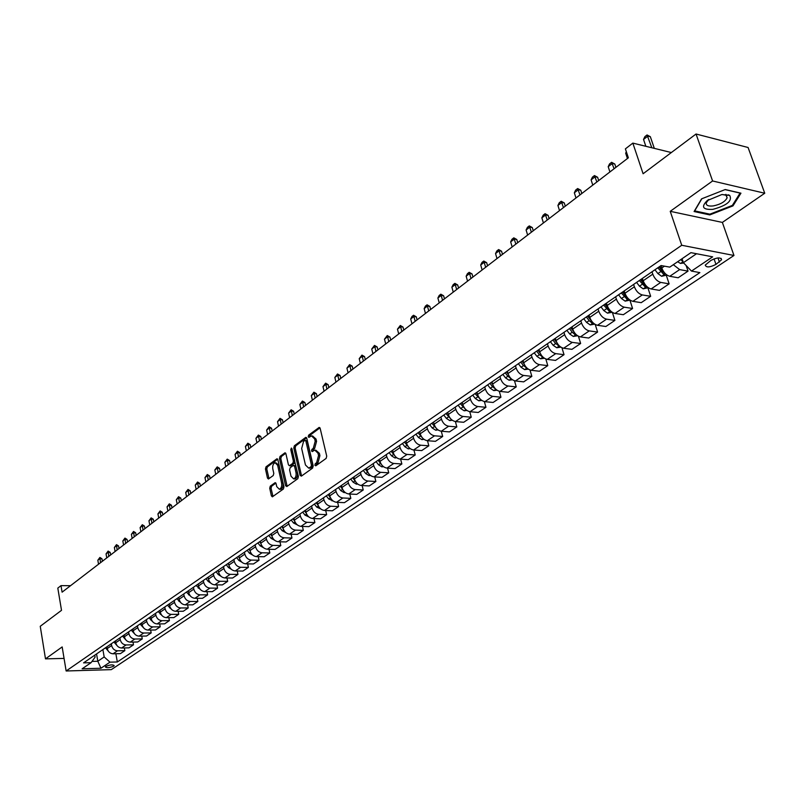 <?xml version="1.0" encoding="UTF-8"?>
<svg xmlns="http://www.w3.org/2000/svg" width="805" height="805" viewBox="0 0 805 805"><rect width="100%" height="100%" fill="white"/><g stroke="black" fill="none" stroke-linecap="round" stroke-linejoin="round"><path stroke-width="1.21" d="M314.866 465.22L315.791 465.813L326.116 458.417L326.729 456.163L320.169 428.391L319.162 427.425L308.637 435.153L308.224 436.713L308.919 437.387L311.475 435.847L314.664 438.936L315.198 441.231L313.266 448.395L311.948 449.351L311.535 450.921L312.229 451.595L314.775 450.086L318.005 453.215L318.549 455.529L316.617 462.704L315.288 463.65L314.866 465.22M315.801 450.156L319.374 453.316L319.917 455.62L317.985 462.784L316.657 463.74L316.274 465.461M319.957 427.868L310.005 435.253L309.613 436.934M312.501 435.928L316.023 439.037L316.566 441.331L314.634 448.486L313.316 449.452L312.934 451.152M113.636 666.168L114.189 665.554C112.68 664.447 109.923 664.719 105.908 666.389L105.364 666.993C106.874 668.1 109.631 667.828 113.636 666.168M270.289 486.129L269.725 488.273L271.396 495.85L272.362 496.836L283.38 489.017L283.964 486.844L277.876 459.756L276.93 458.8L266.022 466.82L265.459 468.963L267.461 478.039L268.407 479.005L273.227 475.544L273.801 473.39L272.794 468.862C272.402 465.652 273.177 463.61 275.099 462.734L277.634 465.29L281.629 483.111C282.032 486.331 281.267 488.373 279.345 489.249L276.749 486.633L276.085 483.664L275.129 482.688L270.289 486.129L271.637 486.19L271.074 488.343L272.965 496.474M712.586 180.974L670.233 211.323L722.367 222.422L764.75 193.24L712.586 180.974L696.043 134.012L643.104 173.749L632.841 143.109L625.384 148.875L628.353 157.81L62.096 592.168L60.999 585.638L57.809 588.113L61.512 610.331L40.25 626.29L45.493 658.862L64.058 658.41M670.233 211.323L681.734 245.263L66.141 670.988L62.166 646.928L45.493 658.862M300.064 475.292L301.352 476.147L312.592 468.108L313.195 465.874L306.786 438.323L305.799 437.357L294.389 445.749L293.805 447.942L300.064 475.292L301.644 475.936M297.82 478.673L286.832 486.542L285.574 485.687L279.476 458.568L280.049 456.395L284.97 452.823L285.926 453.779L288.421 464.777L289.398 465.743L292.799 463.338L293.392 461.144L290.766 449.663L291.39 448.033L298.414 476.469L297.82 478.673M696.043 134.012L748.076 147.496L764.75 193.24M710.845 260.458L705.25 265.097C706.196 267.703 709.769 267.471 715.957 264.402L721.592 259.753C720.656 257.127 717.074 257.369 710.845 260.458M681.734 245.263L733.969 255.477L111.291 669.639L66.141 670.988M115.87 653.74L117.329 661.972L699.877 272.613L691.485 271.084L712.656 256.845L690.921 252.659L669.76 267.129L661.076 265.549L83.579 662.867L91.086 662.666L95.091 657.162L94.749 655.179M117.329 661.972L109.983 662.163L100.937 668.241L82.12 668.794L91.086 662.666M722.367 222.422L733.969 255.477M70.538 585.688L60.999 585.638M671.35 152.548L632.841 143.109M691.485 271.084L683.395 262.682L682.056 258.717M683.395 262.682L696.526 253.736M96.55 653.942L97.818 661.257L104.167 656.94L102.889 649.585M124.362 647.945L124.845 650.641L120.408 653.63L113.052 653.801C110.033 653.549 108.091 651.798 107.226 648.558L106.924 646.807M124.845 650.641L117.48 650.802C114.461 650.541 112.509 648.78 111.633 645.529L111.332 643.779M132.996 642.068L133.489 644.815L128.981 647.854L121.605 648.005C118.566 647.743 116.614 645.982 115.739 642.722L115.427 640.961M133.489 644.815L126.093 644.956C123.064 644.684 121.102 642.913 120.217 639.643L119.895 637.882M141.75 636.111L142.264 638.898L137.685 641.988L130.279 642.118C127.23 641.847 125.268 640.076 124.373 636.785L124.061 635.014M142.264 638.898L134.838 639.029C131.789 638.747 129.816 636.966 128.921 633.676L128.599 631.895M150.646 630.053L151.169 632.901L146.52 636.031L139.084 636.151C136.035 635.87 134.053 634.078 133.147 630.768L132.825 628.987M151.169 632.901L143.723 633.012C140.654 632.72 138.671 630.919 137.766 627.608L137.434 625.817M159.672 623.895L160.215 626.803L155.496 629.983L148.029 630.084C144.96 629.792 142.968 627.981 142.052 624.66L141.72 622.859M160.215 626.803L152.739 626.894C149.66 626.592 147.667 624.781 146.741 621.44L146.409 619.639M168.839 617.646L169.402 620.615L164.612 623.845L157.116 623.925C154.037 623.623 152.034 621.802 151.099 618.451L150.766 616.64M169.402 620.615L161.896 620.685C158.806 620.373 156.794 618.542 155.858 615.181L155.516 613.37M178.147 611.297L178.73 614.326L173.86 617.606L166.343 617.666C163.244 617.355 161.231 615.513 160.286 612.142L159.943 610.331M178.73 614.326L171.193 614.376C168.094 614.054 166.072 612.213 165.126 608.832L164.773 607M187.605 604.847L188.209 607.936L183.268 611.267L175.711 611.307C172.612 610.985 170.58 609.133 169.624 605.742L169.271 603.911M188.209 607.936L180.642 607.966C177.533 607.634 175.5 605.773 174.534 602.371L174.182 600.53M197.215 598.296L197.839 601.446L192.818 604.837L185.241 604.857C182.121 604.525 180.068 602.643 179.102 599.232L178.74 597.39M197.839 601.446L190.252 601.456C187.122 601.114 185.07 599.232 184.093 595.811L183.731 593.959M206.986 591.635L207.63 594.855L202.518 598.296L194.911 598.296C191.781 597.954 189.718 596.062 188.732 592.621L188.37 590.769M207.63 594.855L200.002 594.845C196.863 594.492 194.8 592.591 193.804 589.139L193.442 587.278M216.897 584.863L217.571 588.153L212.379 591.655L204.742 591.625C201.602 591.273 199.529 589.361 198.523 585.899L198.151 584.038M217.571 588.153L209.924 588.113C206.764 587.761 204.691 585.839 203.685 582.367L203.303 580.496M226.98 577.98L227.674 581.341L222.401 584.903L214.734 584.853C211.574 584.48 209.491 582.558 208.475 579.077L208.103 577.195M227.674 581.341L219.996 581.28C216.837 580.908 214.744 578.976 213.717 575.484L213.335 573.593M237.234 570.987L237.948 574.418L232.585 578.03L224.897 577.96C221.717 577.588 219.624 575.645 218.588 572.134L218.205 570.242M237.948 574.418L230.24 574.337C227.06 573.955 224.957 572.003 223.921 568.481L223.528 566.579M247.648 563.872L248.393 567.384L242.939 571.057L235.221 570.966C232.031 570.574 229.918 568.612 228.872 565.08L228.479 563.178M248.393 567.384L240.655 567.273C237.465 566.881 235.342 564.909 234.285 561.357L233.893 559.455M258.244 556.637L259.009 560.23L253.464 563.963L245.716 563.842C242.516 563.44 240.393 561.457 239.327 557.905L238.924 555.983M259.009 560.23L251.241 560.099C248.041 559.686 245.907 557.694 244.841 554.122L244.428 552.2M269.011 549.282L269.806 552.955L264.171 556.748L256.393 556.607C253.183 556.185 251.039 554.192 249.963 550.61L249.55 548.678M269.806 552.955L262.017 552.794C258.797 552.371 256.644 550.358 255.557 546.766L255.145 544.824M279.959 541.795L280.794 545.548L275.058 549.413L267.25 549.241C264.03 548.809 261.867 546.796 260.77 543.184L260.357 541.242M280.794 545.548L272.965 545.367C269.735 544.925 267.572 542.902 266.465 539.28L266.042 537.327M291.098 534.178L291.963 538.022L286.127 541.956L278.288 541.755C275.058 541.312 272.885 539.269 271.768 535.637L271.345 533.685M291.963 538.022L284.115 537.81C280.865 537.358 278.691 535.305 277.564 531.662L277.131 529.7M302.428 526.43L303.324 530.364L297.387 534.369L289.528 534.138C286.278 533.675 284.095 531.622 282.958 527.959L282.525 525.997M303.324 530.364L295.445 530.123C292.195 529.66 289.991 527.587 288.854 523.914L288.411 521.942M313.96 518.551L314.886 522.576L308.848 526.641L300.959 526.379C297.699 525.917 295.495 523.834 294.348 520.151L293.895 518.168M314.886 522.576L306.987 522.304C303.716 521.821 301.503 519.728 300.346 516.025L299.893 514.043M325.693 510.521L326.649 514.647L320.511 518.792L312.592 518.5C309.321 518.007 307.097 515.904 305.93 512.191L305.477 510.199M326.649 514.647L318.72 514.335C315.439 513.842 313.215 511.728 312.038 508.005L311.575 506.003M337.627 502.35L338.623 506.576L332.374 510.793L324.435 510.471C321.145 509.968 318.911 507.844 317.723 504.101L317.261 502.099M338.623 506.576L330.674 506.234C327.373 505.721 325.129 503.588 323.942 499.835L323.469 497.822M349.783 494.029L350.819 498.365L344.449 502.652L336.48 502.3C333.179 501.777 330.936 499.633 329.728 495.87L329.255 493.847M350.819 498.365L342.839 497.983C339.529 497.46 337.265 495.306 336.057 491.523L335.574 489.49M362.149 485.556L363.226 489.993L356.746 494.371L348.756 493.978C345.446 493.445 343.172 491.271 341.944 487.478L341.461 485.445M363.226 489.993L355.216 489.591C351.906 489.048 349.622 486.864 348.394 483.06L347.901 481.018M374.748 476.922L375.865 481.481L369.264 485.928L361.244 485.506C357.923 484.952 355.639 482.759 354.391 478.935L353.898 476.892M375.865 481.481L367.835 481.038C364.504 480.474 362.21 478.271 360.952 474.437L360.449 472.374M387.567 468.128L388.745 472.807L382.013 477.335L373.973 476.872C370.632 476.308 368.338 474.095 367.07 470.241L366.557 468.178M388.745 472.807L380.685 472.324C377.334 471.75 375.029 469.526 373.751 465.652L373.238 463.579M400.628 459.162L401.856 463.972L395.003 468.591L386.933 468.087C383.583 467.494 381.268 465.26 379.98 461.386L379.457 459.303M401.856 463.972L393.766 463.449C390.415 462.855 388.091 460.601 386.782 456.707L386.259 454.624M413.941 450.035L415.209 454.966L408.236 459.675L400.135 459.132C396.774 458.528 394.44 456.264 393.132 452.36L392.599 450.257M415.209 454.966L407.099 454.412C403.738 453.789 401.393 451.525 400.065 447.59L399.532 445.487M427.495 440.727L428.824 445.799L421.709 450.589L413.589 450.005C410.218 449.381 407.863 447.097 406.535 443.163L405.992 441.049M428.824 445.799L420.693 445.195C417.312 444.561 414.947 442.267 413.599 438.302L413.056 436.189M455.389 421.558L456.838 426.922L449.452 431.903L441.281 431.228L442.69 436.451L435.445 441.331L427.304 440.707C423.923 440.063 421.548 437.759 420.19 433.784L419.636 431.661M442.69 436.451L434.539 435.807C431.148 435.143 428.773 432.828 427.395 428.834L426.841 426.7M456.838 426.922L448.657 426.227L441.281 431.228C437.89 430.564 435.495 428.23 434.116 424.225L433.553 422.092M448.657 426.227C445.256 425.553 442.861 423.209 441.462 419.184L440.888 417.04M469.738 411.677L471.247 417.201L463.72 422.283L455.529 421.568C452.128 420.884 449.713 418.52 448.315 414.484L447.731 412.331M471.247 417.201L463.056 416.467C459.645 415.772 457.22 413.398 455.801 409.343L455.217 407.179M484.369 401.584L485.948 407.3L478.271 412.472L470.06 411.717C466.648 411.003 464.223 408.618 462.784 404.553L462.191 402.379M485.948 407.3L477.737 406.515C474.306 405.79 471.871 403.396 470.432 399.31L469.828 397.127M499.281 391.28L500.952 397.197L493.113 402.47L484.882 401.665C481.45 400.93 479.015 398.515 477.556 394.42L476.942 392.226M500.952 397.197L492.71 396.362C489.269 395.617 486.824 393.182 485.345 389.077L484.731 386.873M514.486 380.755L516.246 386.883L508.247 392.276L500.006 391.411C496.564 390.656 494.099 388.211 492.61 384.086L491.996 381.882M516.246 386.883L507.985 385.998C504.544 385.233 502.068 382.778 500.569 378.632L499.935 376.408M529.992 369.998L531.853 376.368L523.693 381.862L515.431 380.956C511.98 380.171 509.495 377.706 507.985 373.54L507.341 371.316M531.853 376.368L523.572 375.432C520.121 374.637 517.625 372.151 516.096 367.966L515.452 365.742M545.82 359L547.782 365.641L539.451 371.246L531.169 370.28C527.708 369.475 525.202 366.969 523.663 362.773L523.019 360.539M547.782 365.641L539.481 364.645C536.019 363.82 533.504 361.304 531.944 357.088L531.29 354.844M561.95 347.75L564.033 354.683L555.541 360.409L547.239 359.382C543.767 358.547 541.242 356.021 539.672 351.795L539.008 349.531M564.033 354.683L555.722 353.626C552.25 352.781 549.714 350.235 548.125 345.989L547.45 343.725M578.423 336.238L580.636 343.494L571.963 349.34L563.641 348.263C560.159 347.398 557.624 344.842 556.014 340.575L555.339 338.301M580.636 343.494L572.315 342.387C568.823 341.511 566.267 338.935 564.647 334.649L563.963 332.364M595.217 324.455L597.582 332.073L588.727 338.04L580.395 336.903C576.903 336.017 574.347 333.421 572.707 329.124L572.013 326.83M597.582 332.073L589.25 330.895C585.748 330 583.182 327.383 581.532 323.067L580.818 320.762M612.364 312.38L614.899 320.4L605.853 326.508L597.501 325.3C594.01 324.385 591.423 321.759 589.753 317.422L589.039 315.107M614.899 320.4L606.547 319.162C603.046 318.237 600.45 315.59 598.769 311.233L598.045 308.919M629.923 300.195L632.589 308.486L623.342 314.715L614.99 313.447C611.478 312.501 608.872 309.845 607.171 305.467L606.437 303.143M632.589 308.486L624.227 307.178C620.715 306.222 618.099 303.545 616.378 299.148L615.634 296.814M647.934 287.949L650.661 296.3L641.213 302.67L632.851 301.332C629.329 300.356 626.713 297.659 624.972 293.251L624.217 290.907M650.661 296.3L642.289 294.932C638.778 293.936 636.141 291.229 634.38 286.791L633.615 284.437M666.339 275.431L669.136 283.853L659.486 290.364L651.104 288.955C647.582 287.938 644.936 285.212 643.165 280.764L642.39 278.399M669.136 283.853L660.764 282.404C657.232 281.378 654.576 278.631 652.785 274.163L652 271.788M686.142 265.529L688.034 271.124L678.152 277.775L669.77 276.296C666.238 275.25 663.572 272.493 661.76 268.005L660.975 265.62M92.001 661.408L97.818 661.257L100.937 668.241M688.034 271.124L679.641 269.605L673.322 264.694M104.167 656.94L109.983 662.163M701.568 198.855L694.091 211.534L709.789 214.915L732.973 205.879L740.942 193.18L725.235 189.537L701.568 198.855M63.102 652.603L63.806 656.86M732.641 204.953L732.973 205.879M709.497 214.08L709.789 214.915M306.584 437.799L295.747 445.839L295.153 448.043L301.422 475.373M311.032 466.709L311.454 465.149L305.84 440.979L305.155 440.305L303.555 441.422L301.664 448.516L305.457 464.988L308.687 468.128L311.032 466.709L312.4 466.789L312.823 465.23L311.454 465.149M305.377 440.315L307.208 441.07L312.823 465.23M309.06 468.158L311.012 467.786L309.643 467.695M312.4 466.789L311.012 467.786M285.735 453.265L281.398 456.485L280.824 458.659L287.144 486.321M290.454 465.813L294.157 463.428L294.741 461.235L292.124 449.754L290.766 449.663M292.124 448.949L292.124 449.754M291.028 476.248L293.664 478.874C295.636 477.979 296.421 475.906 296.009 472.656L294.56 466.306L293.282 465.461L290.172 467.735L289.589 469.919L291.028 476.248M294.238 478.905L295.022 478.945C296.995 478.059 297.78 475.986 297.377 472.726L296.009 472.656M293.875 465.35L295.918 466.387L297.377 472.726M275.884 483.121L271.637 486.19M279.949 489.279L280.693 489.319C282.615 488.444 283.38 486.401 282.988 483.181L281.629 483.111M275.863 462.774L278.993 465.371L282.988 483.181M277.685 459.242L267.361 466.9L266.797 469.043L269.001 478.643M683.737 263.034L680.467 263.436L677.639 261.736M680.537 259.753L682.882 261.172M654.314 148.372L650.339 136.699L647.874 136.085L643.537 139.436L645.852 146.299M643.537 139.436L644.896 136.629L647.059 134.958L650.339 136.699M651.839 147.768L647.059 134.958M666.942 275.028L661.609 276.276L657.886 273.579L654.958 269.755M663.592 271.597L659.577 266.576M657.786 267.813L663.33 273.931L665.252 273.599M663.33 273.931L662.475 271.325L659.013 266.968M626.582 152.497L625.676 153.202L627.437 158.515M625.676 153.202L626.35 151.803M648.287 287.717L643.175 288.844L639.472 286.188L636.574 282.404M644.624 283.823L641.092 279.295M639.341 280.502L644.835 286.55L646.606 286.308M644.835 286.55L644 283.964L640.569 279.657M615.906 167.359L614.819 164.039L612.364 163.465L608.198 166.675L609.918 171.948M608.198 166.675L609.546 163.918L611.619 162.318L614.819 164.039M614.094 168.748L611.619 162.318M630.043 300.124L625.143 301.13L621.45 298.524L618.582 294.781M626.069 295.717L623.01 291.742M621.299 292.919L626.743 298.897L628.373 298.736M626.743 298.897L625.918 296.331L622.527 292.064M598.679 180.572L597.622 177.281L595.157 176.728L591.091 179.867L592.772 185.11M591.091 179.867L592.43 177.14L594.462 175.571L597.622 177.281M596.857 181.98L594.462 175.571M612.182 312.26L607.493 313.155L603.82 310.589L600.983 306.896M607.936 307.329L605.32 303.918M603.639 305.065L609.043 310.972L610.512 310.881M609.043 310.972L608.238 308.426L604.877 304.21M581.814 193.512L580.777 190.242L578.322 189.718L574.337 192.787L575.978 197.99M574.337 192.787L575.666 190.081L577.658 188.541L580.777 190.242M579.972 194.921L577.658 188.541M712.807 209.37C727.046 205.506 732.661 200.807 729.622 195.283L721.813 194.558L707.213 200.596C700.903 206.935 702.775 209.864 712.807 209.37M708.792 199.479L706.257 202.78C705.894 205.416 708.239 206.462 713.3 205.909C720.525 204.4 725.134 201.703 727.126 197.829L726.009 195.233L722.236 194.508M728.344 194.75L727.811 195.253M725.043 189.608L740.077 193.089L732.359 205.406L709.889 214.17L694.685 210.88L701.839 198.744M594.714 324.143L590.216 324.928L586.573 322.403L583.756 318.74M590.286 318.8L588.002 315.832M586.352 316.959L589.169 320.621L591.715 322.785L593.033 322.755M591.715 322.785L590.93 320.259L587.6 316.093M565.291 206.181L564.285 202.93L561.83 202.427L557.925 205.446L559.525 210.608M557.925 205.446L559.254 202.759L561.206 201.25L564.285 202.93M563.45 207.599L561.206 201.25M577.618 335.766L573.301 336.45L569.678 333.964L566.901 330.342M573.059 330.11L571.047 327.494M569.437 328.601L572.224 332.213L574.75 334.357L575.917 334.377M573.895 331.781L570.695 327.736M549.111 218.598L548.125 215.368L545.679 214.885L541.856 217.843L543.415 222.965M541.856 217.843L543.174 215.177L545.086 213.697L548.125 215.368M547.249 220.017L545.086 213.697M560.874 347.156L556.738 347.74L553.136 345.285L550.389 341.702M556.235 341.24L554.444 338.905M552.874 339.992L555.631 343.574L559.153 345.748M556.919 342.739L554.132 339.126M533.262 230.753L532.296 227.553L529.851 227.091L526.098 229.978L527.627 235.07M526.098 229.978L527.416 227.342L529.288 225.893L532.296 227.553M531.391 232.192L529.288 225.893M544.432 358.265L540.517 358.789L536.945 356.374L534.218 352.832M539.793 352.167L538.193 350.095M536.653 351.151L539.38 354.703L542.731 356.867M540.256 353.325L537.911 350.286M517.726 242.677L516.78 239.498L514.345 239.055L510.662 241.882L512.161 246.944M510.662 241.882L511.98 239.266L513.811 237.847L516.78 239.498M515.844 244.116L513.811 237.847M528.281 369.123L524.629 369.616L521.077 367.231L518.37 363.729M523.703 362.904L522.274 361.043M520.755 362.089L523.461 365.591L526.631 367.754M524.025 363.8L522.022 361.214M502.491 254.36L501.565 251.2L499.14 250.778L495.538 253.555L496.997 258.576M495.538 253.555L496.836 250.949L498.637 249.56L501.565 251.2M500.609 255.799L498.637 249.56M512.453 379.759L509.062 380.222L505.52 377.877L502.853 374.406M507.955 373.44L506.667 371.779M505.188 372.796L507.864 376.267L510.853 378.41M508.176 374.144L506.456 371.92M487.558 265.811L486.663 262.672L484.238 262.269L480.706 264.986L482.135 269.977M480.706 264.986L482.004 262.41L483.765 261.041L486.663 262.672M485.667 267.26L483.765 261.041M496.957 390.194L493.807 390.616L490.285 388.302L487.639 384.871M492.529 383.784L491.382 382.295M489.933 383.301L492.58 386.732L495.367 388.835M492.69 384.347L491.201 382.415M472.917 277.041L472.042 273.921L469.617 273.539L466.155 276.206L467.554 281.156M466.155 276.206L467.443 273.65L469.174 272.311L472.042 273.921M471.026 278.49L469.174 272.311M481.772 400.407L478.854 400.81L475.353 398.525L472.726 395.134M477.415 393.927L476.399 392.609M474.97 393.585L480.183 399.018M477.536 394.37L476.248 392.709M458.558 288.049L457.703 284.96L455.288 284.588L451.887 287.204L453.255 292.124M451.887 287.204L453.175 284.668L454.875 283.36L457.703 284.96M456.656 289.508L454.875 283.36M466.88 410.429L464.193 410.802L460.712 408.548L458.105 405.187M462.603 403.869L461.708 402.711M460.309 403.677L465.24 408.96M462.694 404.221L461.597 402.792M444.481 298.856L443.636 295.787L441.231 295.425L437.89 298.001L439.228 302.881M437.89 298.001L439.178 295.475L440.838 294.187L443.636 295.787M442.569 300.315L440.838 294.187M452.289 420.25L449.814 420.602L446.352 418.379L443.776 415.048M448.083 413.629L447.308 412.623M445.94 413.569L450.579 418.67M448.154 413.891L447.218 412.683M430.655 309.452L429.83 306.403L427.435 306.061L424.165 308.587L425.473 313.437M424.165 308.587L425.432 306.081L427.073 304.823L429.83 306.403M428.743 310.921L427.073 304.823M437.98 429.89L435.706 430.212L432.265 428.019L429.719 424.728M433.845 423.209L433.181 422.343M431.832 423.269L436.189 428.18M433.895 423.39L433.12 422.384M417.101 319.857L416.286 316.828L413.901 316.506L410.691 318.981L411.969 323.791M410.691 318.981L411.959 316.496L413.559 315.258L416.286 316.828M415.179 321.326L413.559 315.258M423.953 439.339L421.87 439.631L418.449 437.477L415.923 434.217M418.006 432.788L422.062 437.487M403.788 330.07L403.003 327.061L400.618 326.75L397.459 329.175L398.717 333.964M397.459 329.175L400.296 325.492L403.003 327.061M401.866 331.539L400.296 325.492M410.188 448.616L408.296 448.888L404.895 446.755L402.389 443.525M404.432 442.116L408.205 446.604M390.727 340.092L389.952 337.104L387.577 336.802L384.478 339.187L385.706 343.936M384.478 339.187L387.275 335.544L389.952 337.104M388.805 341.562L387.275 335.544M396.694 457.713L394.973 457.965L391.592 455.861L389.117 452.662M391.119 451.283L394.601 455.519M377.897 349.923L377.143 346.955L374.768 346.673L371.729 349.018L372.926 353.737M371.729 349.018L374.496 345.415L377.143 346.955M375.975 351.403L374.496 345.415M383.442 466.648L381.902 466.87L378.541 464.797L376.076 461.627M378.048 460.269L381.238 464.244M365.299 359.594L364.564 356.635L362.2 356.374L359.211 358.668L360.388 363.357M359.211 358.668L361.948 355.106L364.564 356.635M363.377 361.063L361.948 355.106M370.441 475.413L369.072 475.614L365.722 473.571L363.286 470.432M365.218 469.104L368.127 472.787M352.932 369.082L352.208 366.144L349.853 365.893L346.925 368.157L348.072 372.806M346.925 368.157L349.622 364.625L352.208 366.144M351 370.552L349.622 364.625M357.682 484.026L356.464 484.197L353.143 482.185L350.728 479.066M352.62 477.768L355.257 481.149M340.777 378.4L340.072 375.492L337.718 375.241L334.84 377.465L335.967 382.093M334.84 377.465L337.506 373.983L340.072 375.492M338.855 379.88L337.506 373.983M345.144 492.479L344.097 492.63L340.787 490.637L338.392 487.558M340.253 486.28L342.628 489.329M328.843 387.557L328.148 384.669L325.804 384.438L322.976 386.611L324.073 391.21M322.976 386.611L325.612 383.16L328.148 384.669M326.911 389.036L325.612 383.16M332.847 500.78L328.651 498.949L326.277 495.89M328.098 494.632L330.241 497.389M317.11 396.553L316.425 393.685L314.101 393.464L311.314 395.607L312.4 400.176M311.314 395.607L313.92 392.196L316.425 393.685M315.178 398.032L313.92 392.196M320.762 508.941L316.727 507.11L314.373 504.081M316.174 502.843L318.126 505.359M305.578 405.398L304.914 402.54L302.589 402.339L299.863 404.442L300.919 408.98M299.863 404.442L302.439 401.061L304.914 402.54M303.656 406.877L302.439 401.061M308.889 516.951L305.015 515.13L302.68 512.121M304.451 510.913L306.232 513.208M294.248 414.092L293.594 411.254L291.279 411.053L288.593 413.126L289.629 417.634M288.593 413.126L291.138 409.785L293.594 411.254M292.326 415.571L291.138 409.785M297.236 524.83L293.513 522.998L291.189 520.03M292.929 518.833L294.57 520.946M283.108 422.635L282.475 419.818L280.16 419.626L277.524 421.659L278.54 426.137M277.524 421.659L280.039 418.348L282.475 419.818M281.187 424.114L280.039 418.348M285.775 532.568L282.203 530.747L279.899 527.798M281.609 526.621L283.129 528.573M272.16 431.037L271.537 428.23L269.232 428.059L266.636 430.061L267.632 434.509M266.636 430.061L269.132 426.781L271.537 428.23M270.228 432.516L269.132 426.781M274.525 540.165L271.084 538.354L268.81 535.436M270.48 534.279L271.879 536.08M261.394 439.289L260.78 436.511L258.486 436.34L255.93 438.312L256.906 442.73M255.93 438.312L258.395 435.072L260.78 436.511M259.462 440.768L258.395 435.072M263.416 547.652L260.156 545.83L257.892 542.942M259.542 541.805L260.84 543.476M250.798 447.419L250.194 444.652L247.92 444.491L245.404 446.433L246.36 450.82M245.404 446.433L247.839 443.223L250.194 444.652M248.876 448.898L247.839 443.223M252.569 554.997L249.409 553.186L247.165 550.318M248.785 549.201L249.993 550.751M240.383 455.409L239.789 452.662L237.515 452.511L235.05 454.412L235.986 458.78M235.05 454.412L237.455 451.233L239.789 452.662M238.461 456.888L237.455 451.233M241.862 562.202L238.844 560.421L236.62 557.573M238.21 556.476L239.337 557.915L244.841 554.122M230.139 463.267L229.556 460.541L227.292 460.4L224.857 462.271L225.782 466.608M224.857 462.271L227.241 459.122L229.556 460.541M228.218 464.747L227.241 459.122M231.307 569.286L228.449 567.535L226.245 564.708M227.815 563.631L228.851 564.969M220.057 470.995L219.483 468.289L217.229 468.158L214.834 469.999L215.74 474.316M214.834 469.999L217.199 466.88L219.483 468.289M218.135 472.475L217.199 466.88M220.932 576.239L218.236 574.529L216.042 571.731M217.581 570.675L218.547 571.902M210.135 478.613L209.582 475.916L207.328 475.795L204.973 477.607L205.859 481.893M204.973 477.607L207.308 474.517L209.582 475.916M208.213 480.082L207.308 474.517M210.719 583.082L208.173 581.411L206.01 578.634M207.519 577.598L208.404 578.735M200.375 486.099L199.821 483.423L197.587 483.302L195.273 485.093L196.138 489.349M195.273 485.093L197.577 482.034L199.821 483.423M198.453 487.568L197.577 482.034M200.666 589.803L196.128 585.436M197.617 584.41L198.433 585.456M190.765 493.465L190.222 490.809L187.998 490.698L185.714 492.459L186.559 496.695M185.714 492.459L187.998 489.43L190.222 490.809M188.843 494.944L187.998 489.43M190.775 596.414L186.408 592.118M187.877 591.112L188.632 592.067M181.306 500.72L180.773 498.074L178.549 497.983L176.305 499.714L177.14 503.92M176.305 499.714L178.569 496.705L180.773 498.074M179.394 502.189L178.569 496.705M181.044 602.905L176.848 598.699M178.287 597.702L178.972 598.578M171.988 507.864L171.475 505.238L169.261 505.148L167.048 506.848L167.873 511.034M167.048 506.848L169.292 503.87L171.475 505.238M170.076 509.334L169.292 503.87M171.455 609.294L167.43 605.179M168.859 604.193L169.473 604.988M162.821 514.898L162.318 512.282L160.104 512.201L157.931 513.882L158.736 518.038M157.931 513.882L160.145 510.934L162.318 512.282M160.909 516.367L160.145 510.934M162.016 615.584L158.172 611.548M159.571 610.582L160.125 611.307M153.795 521.821L153.292 519.225L151.099 519.155L148.955 520.805L149.74 524.93M148.955 520.805L151.149 517.877L153.292 519.225M151.893 523.29L151.149 517.877M152.719 621.762L149.046 617.827M150.424 616.882L150.927 617.526M144.9 528.644L144.417 526.067L142.223 525.997L140.11 527.627L140.885 531.733M140.11 527.627L142.284 524.719L144.417 526.067M142.998 530.103L142.284 524.719M143.572 627.84L140.06 624.006M141.418 623.07L141.871 623.644M136.146 535.365L135.663 532.799L133.479 532.739L131.406 534.339L132.161 538.414M131.406 534.339L133.56 531.461L135.663 532.799M134.244 536.824L133.56 531.461M134.556 633.817L131.215 630.094M132.553 629.168L132.946 629.681M127.522 541.986L127.049 539.431L124.876 539.37L122.823 540.95L123.568 545.015M122.823 540.95L124.956 538.102L127.049 539.431M125.62 543.435L124.956 538.102M125.681 639.693L122.511 636.081M119.019 548.497L118.556 545.961L116.393 545.911L114.37 547.47L115.105 551.506M114.37 547.47L116.484 544.643L118.556 545.961M117.128 549.956L116.484 544.643M116.936 645.479L113.928 641.988M110.647 554.927L110.194 552.401L108.031 552.361L106.049 553.89L106.763 557.905M106.049 553.89L108.132 551.093L110.194 552.401M108.756 556.376L108.132 551.093M108.323 651.165L105.475 647.804M102.396 561.256L101.943 558.75L99.8 558.71L97.838 560.22L98.542 564.204M97.838 560.22L99.911 557.442L101.943 558.75M100.504 562.705L99.911 557.442M107.226 648.558L111.633 645.529M115.739 642.722L120.217 639.643M124.373 636.785L128.921 633.676M133.147 630.768L137.766 627.608M142.052 624.66L146.741 621.44M151.099 618.451L155.858 615.181M160.286 612.142L165.126 608.832M169.624 605.742L174.534 602.371M179.102 599.232L184.093 595.811M188.732 592.621L193.804 589.139M198.523 585.899L203.685 582.367M208.475 579.077L213.717 575.484M218.588 572.134L223.921 568.481M228.872 565.08L234.285 561.357M249.963 550.61L255.557 546.766M260.77 543.184L266.465 539.28M271.768 535.637L277.564 531.662M282.958 527.959L288.854 523.914M294.348 520.151L300.346 516.025M305.93 512.191L312.038 508.005M317.723 504.101L323.942 499.835M329.728 495.87L336.057 491.523M341.944 487.478L348.394 483.06M354.391 478.935L360.952 474.437M367.07 470.241L373.751 465.652M379.98 461.386L386.782 456.707M393.132 452.36L400.065 447.59M406.535 443.163L413.599 438.302M420.19 433.784L427.395 428.834M434.116 424.225L441.462 419.184M448.315 414.484L455.801 409.343M462.784 404.553L470.432 399.31M477.556 394.42L485.345 389.077M492.61 384.086L500.569 378.632M507.985 373.54L516.096 367.966M523.663 362.773L531.944 357.088M539.672 351.795L548.125 345.989M556.014 340.575L564.647 334.649M572.707 329.124L581.532 323.067M589.753 317.422L598.769 311.233M607.171 305.467L616.378 299.148M624.972 293.251L634.38 286.791M643.165 280.764L652.785 274.163M661.76 268.005L664.447 266.163M669.77 276.296L679.641 269.605M651.104 288.955L660.764 282.404M632.851 301.332L642.289 294.932M614.99 313.447L624.227 307.178M597.501 325.3L606.547 319.162M580.395 336.903L589.25 330.895M563.641 348.263L572.315 342.387M547.239 359.382L555.722 353.626M531.169 370.28L539.481 364.645M515.431 380.956L523.572 375.432M500.006 391.411L507.985 385.998M484.882 401.665L492.71 396.362M470.06 411.717L477.737 406.515M455.529 421.568L463.056 416.467M427.304 440.707L434.539 435.807M413.589 450.005L420.693 445.195M400.135 459.132L407.099 454.412M386.933 468.087L393.766 463.449M373.973 476.872L380.685 472.324M361.244 485.506L367.835 481.038M348.756 493.978L355.216 489.591M336.48 502.3L342.839 497.983M324.435 510.471L330.674 506.234M312.592 518.5L318.72 514.335M300.959 526.379L306.987 522.304M289.528 534.138L295.445 530.123M278.288 541.755L284.115 537.81M267.25 549.241L272.965 545.367M256.393 556.607L262.017 552.794M245.716 563.842L251.241 560.099M235.221 570.966L240.655 567.273M224.897 577.96L230.24 574.337M214.734 584.853L219.996 581.28M204.742 591.625L209.924 588.113M194.911 598.296L200.002 594.845M185.241 604.857L190.252 601.456M175.711 611.307L180.642 607.966M166.343 617.666L171.193 614.376M157.116 623.925L161.896 620.685M148.029 630.084L152.739 626.894M139.084 636.151L143.723 633.012M130.279 642.118L134.838 639.029M121.605 648.005L126.093 644.956M113.052 653.801L117.48 650.802M717.98 257.932L719.429 262.088M714.045 258.868L715.957 264.402M317.985 462.784L316.617 462.704M319.917 455.62L318.549 455.529M319.374 453.316L318.005 453.215M313.316 449.452L311.948 449.351M314.634 448.486L313.266 448.395M316.566 441.331L315.198 441.231M316.023 439.037L314.664 438.936M310.005 435.253L308.637 435.153M319.796 427.656L318.84 427.576M316.657 463.74L315.288 463.65M295.153 448.043L293.805 447.942M295.747 445.839L294.389 445.749M306.403 437.568L305.477 437.507M307.208 441.07L305.84 440.979M286.922 485.757L285.574 485.687M280.824 458.659L279.476 458.568M281.398 456.485L280.049 456.395M285.544 453.024L284.668 452.963M291.048 465.693L289.689 465.612M294.157 463.428L292.799 463.338M294.741 461.235L293.392 461.144M295.918 466.387L294.56 466.306M275.672 482.859L274.847 482.819M278.993 465.371L277.634 465.29M268.81 478.11L267.461 478.039M266.797 469.043L265.459 468.963M267.361 466.9L266.022 466.82M277.494 458.981L276.638 458.931M272.744 495.92L271.396 495.85M271.074 488.343L269.725 488.273M680.567 263.416L683.073 261.716M681.573 259.049L682.248 261.031M661.72 276.266L665.413 273.75M657.886 273.579L660.724 271.637M643.286 288.824L646.767 286.459M639.472 286.188L642.239 284.286M625.244 301.12L628.524 298.886M621.45 298.524L624.167 296.663M607.594 313.145L610.683 311.042M603.82 310.589L606.477 308.768M590.317 324.918L593.225 322.936M586.573 322.403L589.169 320.621M573.402 336.44L576.128 334.578M569.678 333.964L572.224 332.213M574.025 331.992L574.75 334.357M556.839 347.72L559.394 345.979M553.136 345.285L555.631 343.574M557.583 343.836L558.137 345.687M540.628 358.778L543.013 357.148M536.945 356.374L539.38 354.703M541.453 355.367L541.876 356.786M524.729 369.606L526.963 368.086M521.077 367.231L523.461 365.591M525.635 366.607L525.937 367.654M509.163 380.212L511.245 378.793M505.52 377.877L507.864 376.267M510.118 377.585L510.33 378.3M493.908 390.606L495.84 389.288M490.285 388.302L492.58 386.732M478.945 400.799L480.736 399.582M475.353 398.525L477.607 396.986M464.284 410.792L465.944 409.665M460.712 408.548L462.915 407.038M449.904 420.582L451.424 419.546M446.352 418.379L448.516 416.899M435.807 430.192L437.196 429.246M432.265 428.019L434.388 426.57M421.971 439.621L423.239 438.755M418.449 437.477L420.532 436.048M408.397 448.868L409.554 448.083M404.895 446.755L406.938 445.356M395.074 457.944L396.11 457.24M391.592 455.861L393.605 454.493M381.993 466.86L382.928 466.226M378.541 464.797L380.513 463.449M369.163 475.604L369.988 475.041M365.722 473.571L367.654 472.243M356.555 484.187L357.279 483.694M353.143 482.185L355.045 480.887M344.188 492.62L344.812 492.197M340.787 490.637L342.648 489.37M332.032 500.901L332.556 500.539M328.651 498.949L330.412 497.742M316.727 507.11L318.398 505.963M305.015 515.13L306.594 514.043M293.513 522.998L295.002 521.982M282.203 530.747L283.612 529.781M271.084 538.354L272.412 537.448M260.156 545.83L261.404 544.985M249.409 553.186L250.576 552.391M238.844 560.421L239.94 559.676M228.449 567.535L229.475 566.831M218.236 574.529L219.191 573.874M208.173 581.411L209.069 580.808M198.282 588.183L199.107 587.62M188.551 594.855L189.306 594.332M178.972 601.405L179.666 600.933M169.543 607.866L170.177 607.423M160.255 614.215L160.839 613.823M151.119 620.474L151.642 620.112M721.129 258.395L721.592 259.753M310.046 468.208L308.687 468.128M290.756 465.833L289.398 465.743M295.022 478.945L293.664 478.874M280.693 489.319L279.345 489.249M726.009 195.233L729.622 195.283M725.899 194.347L727.126 197.829M708.45 199.7L707.213 200.596"/></g></svg>
